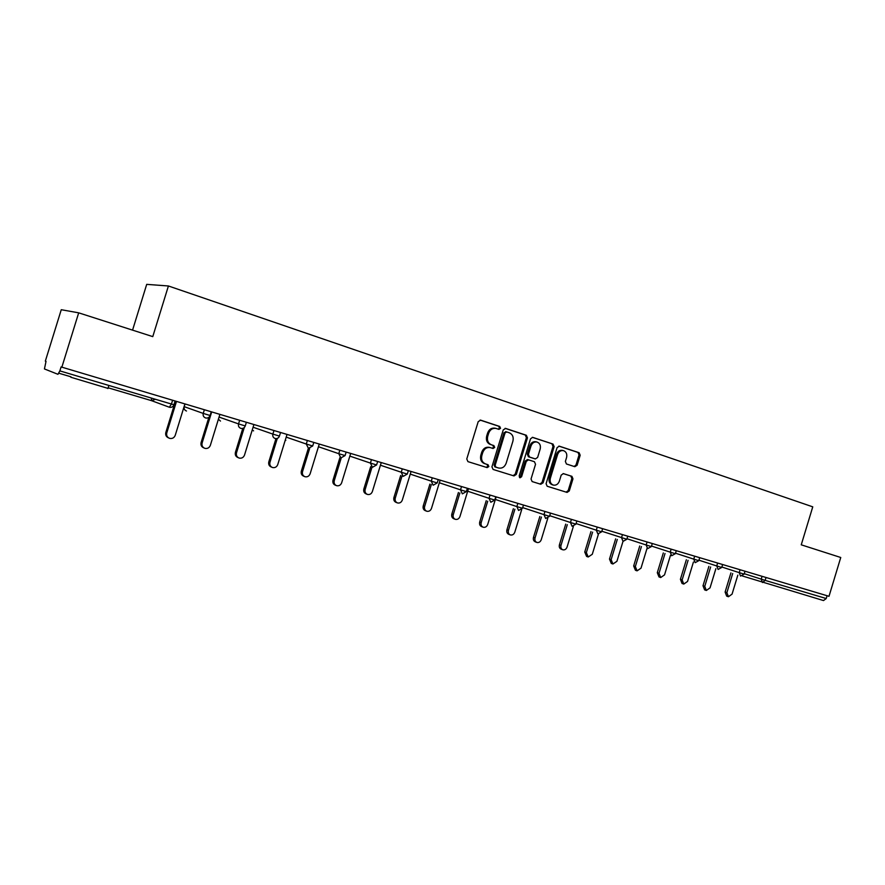 <?xml version="1.0" encoding="UTF-8"?>
<svg xmlns="http://www.w3.org/2000/svg" width="885" height="885" viewBox="0 0 885 885"><rect width="100%" height="100%" fill="white"/><g stroke="black" fill="none" stroke-linecap="round" stroke-linejoin="round"><path stroke-width="1.33" d="M500.545 428.318L499.737 426.47L480.655 420.154L478.21 421.636L466.771 458.994L467.955 461.638L487.159 467.601L488.852 466.55L488.033 464.725L485.566 463.95C482.203 462.468 480.964 459.669 481.838 455.554L482.779 452.456C484.261 448.728 486.728 447.102 490.202 447.589L493.078 448.496L494.693 447.434L493.885 445.586L491.429 444.801C488.077 443.285 486.838 440.464 487.712 436.349L488.653 433.252C490.102 429.579 492.536 427.964 495.954 428.406L498.952 429.369L500.545 428.318M498.266 429.148L499.494 428.074L498.686 426.227L480.079 420.076M486.33 467.346L487.812 466.251L487.004 464.426L485.566 463.95M492.325 448.252L493.653 447.157L492.845 445.321L491.429 444.801M107.97 388.382L70.833 377.242M574.852 466.705L577.12 465.256L580.173 455.244L579.122 452.722L559.265 446.162L557.096 447.644L546.089 483.708L547.173 486.241L567.075 492.414L569.276 490.932L572.971 478.84L571.92 476.329L563.402 473.619L561.201 475.101L559.364 481.13C558.169 484.183 556.178 485.511 553.424 485.113C550.647 484.006 549.618 481.739 550.337 478.287L557.583 454.569C558.745 451.582 560.681 450.255 563.391 450.609C566.234 451.693 567.296 453.994 566.577 457.512L565.371 461.45L566.433 463.983L574.852 466.705M59.859 370.892L57.956 374.311L44.438 368.945L46.02 361.39L45.334 361.135L61.264 309.717L78.688 312.836L152.773 336.621L168.416 285.977L812.762 506.839L801.246 544.817L840.75 557.495L829.002 596.302L61.087 366.932L59.859 370.892L171.436 404.036L172.597 400.285M78.688 312.836L61.85 367.209M527.46 437.876L526.343 435.265L505.645 428.417L503.244 429.889L491.938 466.837L493.1 469.448L513.997 475.931L516.298 474.426L527.46 437.876L526.387 437.621L525.27 435.011L505.081 428.34M532.847 437.411L553.048 444.093L554.132 446.659L543.102 482.779L540.79 484.261L532.139 481.573L531.033 479.017L535.536 464.282L534.429 461.716L528.544 459.846L526.298 461.339L521.597 476.738L519.993 477.8L519.163 475.986L530.502 438.872L532.582 437.356M168.416 285.977L146.711 284.362L132.562 330.138M827.077 595.727L826.225 598.525L823.515 600.561L742.393 575.98M495.357 428.296L494.914 428.163C491.485 427.72 489.062 429.336 487.624 433.008L488.653 433.252M490.39 444.535C487.038 443.02 485.799 440.21 486.673 436.095L487.624 433.008M489.516 447.412L489.162 447.312C485.699 446.837 483.221 448.452 481.75 452.169L482.779 452.456M484.537 463.663C481.186 462.169 479.935 459.381 480.809 455.266L481.75 452.169M513.112 475.665L515.236 474.117L526.387 437.621M506.707 431.935L505.036 432.953L495.124 465.355L495.932 467.18L498.764 468.054C502.226 468.563 504.693 466.948 506.165 463.22L512.913 441.161C513.787 437.09 512.57 434.292 509.273 432.776L506.707 431.935M506.519 431.891L503.985 432.71L505.036 432.953M497.691 467.756L494.892 466.882L494.084 465.067L503.985 432.71M532.294 437.334L553.048 444.093M539.938 483.995L542.029 482.469L553.037 446.405L551.952 443.839M528.5 459.835L527.471 459.558L525.225 461.052L520.535 476.429L521.597 476.738M519.473 477.491L520.535 476.429M540.193 449.005C540.923 445.443 539.828 443.108 536.907 442.002C534.142 441.648 532.173 442.976 530.989 445.996L528.4 454.459L529.518 457.036L535.392 458.928L537.626 457.423L540.193 449.005M536.907 442.002L535.823 441.748C533.058 441.383 531.088 442.71 529.916 445.73L530.989 445.996M534.374 458.651L528.445 456.76L527.327 454.182L529.916 445.73M563.391 450.609L562.285 450.343C559.585 449.989 557.65 451.317 556.477 454.304L557.583 454.569M553.202 485.046L552.328 484.792C549.563 483.697 548.534 481.429 549.253 477.988L556.477 454.304M566.135 492.126L568.181 490.611L571.865 478.531L570.803 476.019L563.114 473.575M574.177 466.483L576.002 464.968L579.044 454.978L578.005 452.445L558.855 446.117M168.648 437.931C166.225 436.924 165.274 435.11 165.816 432.499L175.484 401.148M165.816 432.499L166.767 432.909C166.225 435.542 167.177 437.356 169.632 438.363C172.298 438.872 174.168 437.865 175.241 435.32L184.91 403.958M166.767 432.909L176.48 401.447M204.004 447.976L203.86 447.91C201.481 446.925 200.563 445.144 201.094 442.555L208.871 417.311M201.094 442.555L202.112 442.987C201.581 445.586 202.499 447.367 204.877 448.352C207.477 448.85 209.302 447.843 210.353 445.343L219.889 414.401M202.112 442.987L211.681 411.956M238.386 457.744L238.087 457.611C235.775 456.66 234.879 454.901 235.41 452.346L242.789 428.373M235.41 452.346L236.494 452.799C235.963 455.355 236.859 457.114 239.171 458.076C241.705 458.552 243.486 457.556 244.514 455.078L253.906 424.568M236.494 452.799L244.271 427.532M271.839 467.236L271.396 467.059C269.151 466.118 268.288 464.393 268.808 461.881L275.965 438.628M268.808 461.881L269.958 462.335C269.427 464.868 270.29 466.594 272.547 467.534C275.014 467.988 276.751 467.003 277.757 464.57L287.017 434.458M269.958 462.335L277.315 438.396M304.407 476.484L303.832 476.252C301.641 475.334 300.812 473.641 301.331 471.152L308.345 448.308M301.331 471.152L302.526 471.628C302.006 474.117 302.847 475.82 305.037 476.738C307.438 477.181 309.13 476.196 310.126 473.796L319.264 444.082M302.526 471.628L309.65 448.474M336.101 485.478L335.426 485.212C333.291 484.316 332.483 482.646 332.992 480.19L339.928 457.6M332.992 480.19L334.253 480.677C333.733 483.133 334.541 484.814 336.687 485.71C339.021 486.13 340.681 485.157 341.654 482.79L350.659 453.463M334.253 480.677L341.212 458.01M366.987 494.239L366.202 493.93C364.122 493.056 363.337 491.407 363.846 488.985L370.704 466.66M363.846 488.985L365.151 489.493C364.642 491.916 365.428 493.576 367.518 494.449C369.786 494.859 371.412 493.896 372.364 491.551L381.247 462.589M365.151 489.493L372.021 467.114M397.077 502.769L396.203 502.437C394.168 501.585 393.416 499.959 393.913 497.569L400.684 475.488M393.913 497.569L395.274 498.078C394.765 500.479 395.529 502.105 397.553 502.957C399.777 503.355 401.359 502.403 402.299 500.091L411.06 471.495M395.274 498.078L402.055 475.953M426.404 511.087L425.442 510.722C423.472 509.893 422.731 508.289 423.229 505.932L429.922 484.095M423.229 505.932L424.634 506.452C424.125 508.82 424.866 510.424 426.847 511.264C429.015 511.641 430.552 510.7 431.482 508.41L440.133 480.179M424.634 506.452L431.327 484.582M455.001 519.196L453.961 518.809C452.036 517.99 451.317 516.42 451.815 514.085L458.419 492.502M451.815 514.085L453.264 514.627C452.755 516.962 453.474 518.533 455.41 519.351C457.523 519.727 459.027 518.787 459.946 516.53L468.475 488.642M453.264 514.627L459.879 492.989M482.889 527.106L481.794 526.697C479.902 525.9 479.216 524.34 479.703 522.039L486.23 500.7M479.703 522.039L481.186 522.592C480.688 524.894 481.385 526.453 483.276 527.25C485.334 527.615 486.805 526.675 487.712 524.451L496.131 496.905M481.186 522.592L487.724 501.198M510.103 534.828L508.941 534.396C507.105 533.611 506.43 532.084 506.917 529.805L513.366 508.698M506.917 529.805L508.433 530.358C507.946 532.637 508.621 534.175 510.457 534.96C512.47 535.303 513.919 534.374 514.804 532.173L521.685 509.638M508.433 530.358L514.893 509.207M536.664 542.361L535.447 541.908C533.644 541.133 532.991 539.629 533.478 537.383L539.85 516.508M533.478 537.383L535.038 537.947C534.54 540.204 535.204 541.708 536.996 542.483C538.954 542.815 540.381 541.897 541.244 539.717L547.782 518.311M535.038 537.947L541.421 517.028M562.594 549.707L561.322 549.242C559.563 548.49 558.933 547.007 559.42 544.784L565.714 524.141M559.42 544.784L561.001 545.348C560.515 547.583 561.156 549.065 562.904 549.817C564.818 550.149 566.212 549.231 567.064 547.085L573.392 526.354M561.001 545.348L567.307 524.672M587.928 556.886L586.589 556.411L584.742 552.008L590.97 531.586M584.742 552.008L586.357 552.583L588.215 556.997L592.286 554.275L598.47 533.998M586.357 552.583L592.596 532.128M612.663 563.9L611.281 563.402L609.488 559.066L615.639 538.876M609.488 559.066L611.137 559.652L612.929 563.999L616.922 561.3L623.018 541.31L621.524 537.671L622.454 534.628M611.137 559.652L617.299 539.419M636.835 570.759L635.408 570.239L633.671 565.957L639.744 545.99M633.671 565.957L635.341 566.555L637.089 570.847L641.005 568.17L647.024 548.39M635.341 566.555L641.437 546.543M660.464 577.451L658.993 576.931L657.301 572.706L663.319 552.948M657.301 572.706L659.004 573.303L660.697 577.54L664.535 574.885L670.487 555.304M659.004 573.303L665.022 553.501M683.563 584L682.058 583.469L680.41 579.299L686.351 559.74M680.41 579.299L682.136 579.907L683.784 584.078L687.545 581.445L693.431 562.063M682.136 579.907L688.087 560.316M706.142 590.406L704.615 589.864L703.011 585.748L708.885 566.4M703.011 585.748L704.759 586.357L706.352 590.472L710.047 587.861L715.876 568.679M704.759 586.357L710.644 566.975M728.233 596.667L726.673 596.114L725.114 592.054L730.922 572.905M725.114 592.054L726.884 592.662L728.432 596.733L732.061 594.145L737.825 575.161M726.884 592.662L732.703 573.491M498.686 426.227L499.737 426.47M487.004 464.426L488.033 464.725M492.845 445.321L493.885 445.586M58.93 373.238L70.966 376.811L58.93 373.238M151.39 398.084L151.534 400.662L108.147 387.807L151.545 400.662L169.345 407.233L171.436 404.036L173.958 404.722M169.345 407.233L151.534 400.662L155.483 399.301M766.023 577.496L765.149 580.383L826.225 598.525M744.263 573.701L765.149 580.383L762.461 582.518L761.2 579.166L762.062 576.323M186.481 411.005C184.534 410.209 183.77 408.759 184.191 406.658L185.02 403.991L184.191 406.658L203.229 413.417L204.358 409.766M205.63 417.963L205.652 417.963C207.776 418.362 209.258 417.532 210.099 415.496L203.229 413.417C202.787 415.607 203.572 417.123 205.585 417.941M219.06 417.078L238.541 423.904L239.647 420.309M253.088 427.234L272.868 434.104L273.963 430.552M286.198 437.124L306.276 444.027L307.349 440.531M318.445 446.737L338.778 453.684L339.84 450.233M349.841 456.107L370.417 463.087L371.468 459.669M380.439 465.222L401.237 472.236L402.266 468.873M410.264 474.117L431.26 481.152L432.278 477.834M439.336 482.779L460.521 489.847L461.516 486.562M467.689 491.219L489.04 498.321L490.024 495.08M495.346 499.461L516.851 506.585L517.825 503.377M522.692 507.614L543.987 514.639L544.95 511.475M549.718 515.689L570.46 522.504L571.411 519.384M576.091 523.555L596.302 530.181L597.242 527.095M601.833 531.232L626.812 539.264M626.967 538.733L646.161 544.994L647.079 541.985M651.515 546.056L670.233 552.14L671.14 549.165M675.509 553.202L693.751 559.132L694.648 556.189M698.951 560.194L716.739 565.957L717.624 563.048M721.861 567.019L739.218 572.639L740.092 569.752M211.238 411.824L210.11 415.463M240.864 428.373L240.875 428.373C242.966 428.76 244.426 427.953 245.256 425.939L238.541 423.904C238.098 426.061 238.85 427.543 240.82 428.351M220.476 421.072L218.396 419.224M246.373 422.311L245.267 425.906M275.124 438.495L275.124 438.495C277.182 438.883 278.62 438.086 279.439 436.095L272.868 434.104C272.436 436.239 273.166 437.688 275.08 438.484M253.575 430.862L252.225 430.055M308.456 448.341L312.704 445.974L306.276 444.027L308.4 448.33M285.811 440.409L285.258 440.188M313.788 442.445L312.715 445.952M340.891 457.932L345.073 455.587L338.778 453.684L340.836 457.921M346.146 452.113L345.084 455.565M372.474 467.269L376.59 464.957L370.417 463.087L372.419 467.247M377.652 461.516L376.601 464.935M403.228 476.351L407.288 474.072L401.237 472.236L403.162 476.34M408.328 470.687L407.299 474.05M433.185 485.212L437.201 482.933L431.26 481.152L433.13 485.19M462.39 493.841L466.351 491.595L460.521 489.847L462.324 493.819M490.854 502.249L494.77 500.058L489.04 498.321L490.788 502.237M495.766 496.795L494.77 500.036M518.621 510.457L522.493 508.278L516.851 506.585L518.555 510.435M545.702 518.455L549.519 516.32L543.987 514.639L545.636 518.444M550.492 513.134L549.53 516.309M572.119 526.265L575.903 524.141L570.46 522.504L572.053 526.254M597.917 533.887L601.656 531.808L596.302 530.181L597.851 533.876M602.608 528.699L601.656 531.797M647.698 548.6L651.36 546.576L646.161 544.994L647.621 548.578M652.289 543.534L651.371 546.565M671.726 555.703L675.355 553.689L670.233 552.14L671.649 555.68M695.201 562.65L698.807 560.659L693.751 559.132L695.134 562.628M718.155 569.431L721.717 567.462L716.739 565.957L718.078 569.409M740.59 576.058L744.13 574.122L739.218 572.639L740.513 576.035M486.673 436.095L487.712 436.349M480.809 455.266L481.838 455.554M515.236 474.117L516.298 474.426M525.27 435.011L526.343 435.265M494.084 465.067L495.124 465.355M494.892 466.882L495.932 467.18M497.47 467.689L498.509 467.988M553.037 446.405L554.132 446.659M542.029 482.469L543.102 482.779M525.225 461.052L526.298 461.339M527.327 454.182L528.4 454.459M528.445 456.76L529.518 457.036M534.208 458.607L535.292 458.895M549.253 477.988L550.337 478.287M570.803 476.019L571.92 476.329M571.865 478.531L572.971 478.84M568.181 490.611L569.276 490.932M578.005 452.445L579.122 452.722M579.044 454.978L580.173 455.244M576.002 464.968L577.12 465.256M108.877 385.451L107.915 388.581M169.411 407.255C171.579 407.653 173.095 406.823 173.947 404.755L175.097 401.027M280.545 432.522L279.439 436.095M438.23 479.615L437.201 482.956M467.357 488.31L466.351 491.617M523.466 505.07L522.482 508.289M576.865 521.011L575.903 524.163M623.106 541.332L626.801 539.286L627.742 536.199M676.273 550.702L675.355 553.7M699.703 557.694L698.796 560.67M722.614 564.541L721.717 567.473M745.004 571.223L744.13 574.133M494.914 428.163L495.954 428.406M489.162 447.312L490.202 447.589M505.556 431.659L506.618 431.902M527.471 459.558L528.544 459.846M534.319 458.64L535.392 458.928"/></g></svg>
